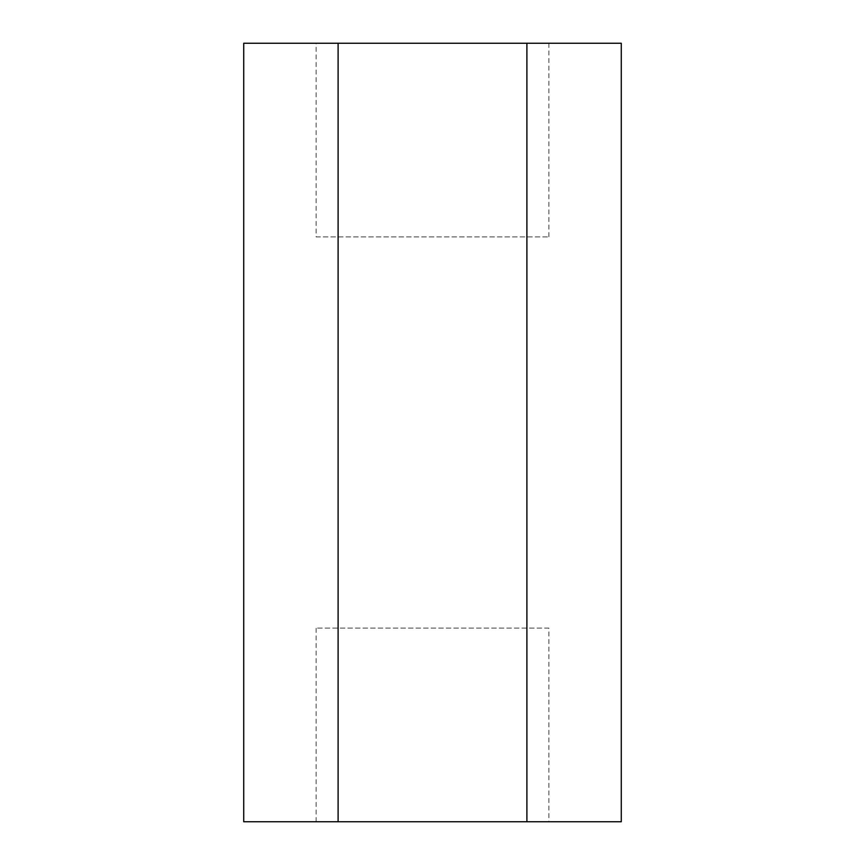 <?xml version="1.0" encoding="UTF-8"?>
<svg xmlns="http://www.w3.org/2000/svg" width="865" height="865" viewBox="0 0 865 865"><rect width="100%" height="100%" fill="white"/><g stroke="black" fill="none" stroke-linecap="round" stroke-linejoin="round"><path stroke-width="0.65" stroke-dasharray="4.33 3.24" d="M548.886 628.098L316.114 628.098L548.886 628.098L548.886 821.75L316.114 821.75L548.886 821.75M316.114 236.902L548.886 236.902L316.114 236.902L316.114 43.25L548.886 43.25L316.114 43.25M621.275 821.75L526.893 821.75L526.893 43.25L243.725 43.25M526.893 821.75L338.107 821.75L338.107 43.25M338.107 821.75L243.725 821.75M621.275 43.25L526.893 43.25M316.114 821.75L316.114 628.098M548.886 43.25L548.886 236.902"/><path stroke-width="1.3" d="M338.107 43.25L338.107 821.75L243.725 821.75L243.725 43.25L621.275 43.25L621.275 821.75L526.893 821.75L526.893 43.25M338.107 821.75L526.893 821.75"/></g></svg>

